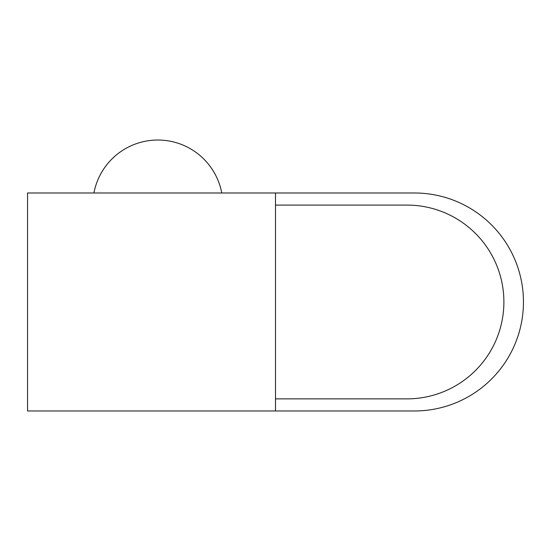 <?xml version="1.0" encoding="UTF-8"?>
<svg xmlns="http://www.w3.org/2000/svg" width="551" height="551" viewBox="0 0 551 551"><rect width="100%" height="100%" fill="white"/><g stroke="black" fill="none" stroke-linecap="round" stroke-linejoin="round"><path stroke-width="0.83" d="M221.764 192.988A65.052 65.052 0 0 0 93.925 192.988M275.5 205.089L406.996 205.089A96.893 96.893 0 0 1 503.889 301.976A96.893 96.893 0 0 1 406.996 398.869L275.5 398.869M275.5 410.97L27.55 410.97L27.55 192.988L414.462 192.988A108.988 108.988 0 0 1 523.45 301.976A108.988 108.988 0 0 1 414.462 410.97L275.5 410.97L275.5 192.988"/></g></svg>
